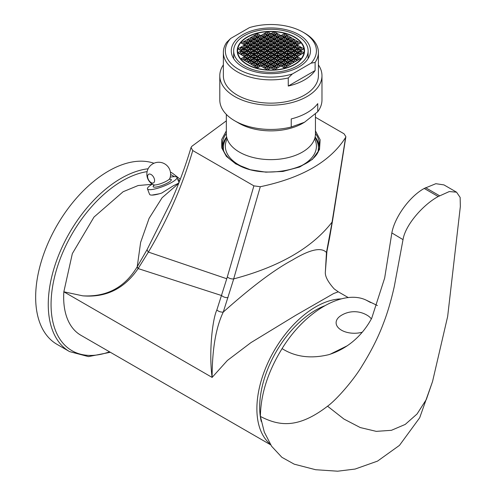 <?xml version="1.0" encoding="UTF-8"?>
<svg xmlns="http://www.w3.org/2000/svg" width="496" height="496" viewBox="0 0 496 496"><rect width="100%" height="100%" fill="white"/><g stroke="black" fill="none" stroke-linecap="round" stroke-linejoin="round"><path stroke-width="0.74" d="M284.754 67.698A33.66 19.437 0 0 0 283.266 67.332M258.497 67.332A33.66 19.437 0 0 0 257.015 67.698M275.503 68.994L275.224 69.316M266.544 69.316L266.265 68.994M247.082 64.548A33.66 19.437 0 0 0 283.768 68.764A33.66 19.437 0 0 0 304.544 50.809A33.66 19.437 0 0 0 294.686 37.064A33.66 19.437 180 0 0 258.001 32.854A33.66 19.437 180 0 0 237.224 50.809A33.66 19.437 180 0 0 247.082 64.548M298.964 59.489A33.66 19.437 0 0 0 298.046 58.726M296.924 59.7L296.924 59.049M258.59 59.229A33.66 19.437 0 0 0 256.63 59.712M254.77 53.146A33.66 19.437 0 0 0 253.003 53.742M243.722 58.726A33.66 19.437 0 0 0 242.804 59.489M285.138 59.712A33.66 19.437 0 0 0 283.179 59.229M274.648 58.007A33.66 19.437 0 0 0 273.749 57.958M268.02 57.958A33.66 19.437 0 0 0 267.115 58.007M288.765 53.742A33.66 19.437 0 0 0 286.998 53.146M278.392 51.262A33.66 19.437 0 0 0 277.084 51.107M244.559 66.005A37.225 21.489 0 0 0 285.132 70.661A37.225 21.489 0 0 0 308.109 50.809A37.225 21.489 0 0 0 297.203 35.607A37.225 21.489 180 0 0 256.637 30.95A37.225 21.489 180 0 0 233.659 50.809A37.225 21.489 180 0 0 244.559 66.005M266.749 53.915L266.705 53.221M254.814 57.052A38.614 22.295 0 0 0 252.935 57.586M288.827 57.586A38.614 22.295 0 0 0 286.948 57.052M278.957 55.521A38.614 22.295 0 0 0 276.588 55.273M271.479 55.031A38.614 22.295 0 0 0 270.289 55.031M242.879 66.972A39.599 22.866 0 0 0 286.037 71.932A39.599 22.866 0 0 0 310.484 50.809A39.599 22.866 0 0 0 298.883 34.639A39.599 22.866 180 0 0 255.725 29.686A39.599 22.866 180 0 0 231.279 50.809A39.599 22.866 180 0 0 242.879 66.972M315.115 70.537L288.257 86.044A47.523 27.435 0 0 0 315.115 70.537L315.115 62.453L311.079 63.166L292.293 74.016L288.257 77.959A47.523 27.435 180 0 1 237.28 71.821A47.523 27.435 180 0 1 223.361 52.421A47.523 27.435 180 0 1 226.653 42.396L230.69 38.446A45.545 26.294 0 0 0 238.681 69.397A45.545 26.294 0 0 0 292.293 74.016M230.69 38.446L249.476 27.602A45.545 26.294 0 0 1 303.087 32.215L304.488 33.021A47.523 27.435 180 0 1 318.407 52.421A47.523 27.435 180 0 1 315.115 62.453M311.079 63.166A45.545 26.294 0 0 0 303.087 32.215M288.257 86.044L288.257 77.959M223.361 52.421L223.361 75.702A47.523 27.435 0 0 0 237.28 95.108A47.523 27.435 0 0 0 289.069 101.054A47.523 27.435 0 0 0 318.407 75.702L318.407 52.421M223.361 64.883A51.088 29.493 0 0 0 219.796 75.702A51.088 29.493 0 0 0 234.757 96.559A51.088 29.493 180 0 0 290.433 102.951A51.088 29.493 180 0 0 321.972 75.702L321.972 99.956A51.088 29.493 0 0 1 317.744 111.705L304.488 122.264L291.233 127.007A51.088 29.493 0 0 1 234.757 120.813L238.96 123.237A45.148 26.065 0 0 0 238.96 123.237L238.96 123.237A45.148 26.065 0 0 0 302.808 123.237L304.488 122.264M318.407 64.883A51.088 29.493 180 0 1 321.972 75.702M219.796 75.702L219.796 99.956A51.088 29.493 0 0 0 234.757 120.813L238.96 123.237M291.233 127.007L291.233 118.928A51.088 29.493 180 0 0 317.744 103.621L317.744 111.705M226.331 114.39L226.331 133.908A44.553 25.724 0 0 0 239.382 152.098A44.553 25.724 180 0 0 287.934 157.672A44.553 25.724 180 0 0 315.437 133.908L315.437 113.937M227.156 138.843A45.545 26.294 0 0 0 238.681 164.79A45.545 26.294 0 0 0 244.59 167.667M297.172 167.667A45.545 26.294 0 0 0 314.607 138.843M226.79 137.584A47.523 27.435 0 0 0 223.361 147.814A47.523 27.435 0 0 0 223.64 150.796M318.122 150.796A47.523 27.435 0 0 0 318.407 147.814A47.523 27.435 0 0 0 314.979 137.584M318.407 147.814L318.407 148.459A47.523 27.435 180 0 1 318.289 150.381M226.647 136.964A48.515 28.005 0 0 0 222.493 146.494M315.121 136.964A48.515 28.005 180 0 1 319.275 146.494M223.479 150.381A47.523 27.435 180 0 1 223.361 148.459L223.361 147.814M315.437 130.888L320.149 139.81L319.505 149.556L312.424 159.359L299.646 167.009L282.912 171.449L265.813 172.155L250.294 169.725L235.743 163.897L226.35 156.345L221.737 147.895L221.706 139.463L226.331 130.888M226.331 120.85L191.822 146.32L191.041 147.51L192.752 150.555L253.896 185.857L260.288 186.732C301.959 177.965 330.386 161.547 345.582 137.491L345.879 136.679L344.063 133.802L315.437 117.273M253.896 185.857L226.771 278.758L216.851 309.963C212.381 319.381 208.748 352.786 212.114 377.413C212.164 349.308 215.878 327.534 223.262 312.083L233.145 280.736L260.288 186.732M216.851 309.963A5.94 3.949 18.8 0 0 223.262 312.083C251.385 286.973 274.437 269.626 292.417 260.047C309.975 249.438 321.321 246.921 326.461 252.501A5.94 4.464 11.8 0 0 326.92 251.367L325.37 271.69C324.818 275.987 327.757 281.722 334.186 288.901L338.297 291.828L333.678 293.514L295.721 315.32L250.902 342.649L227.416 360.437L212.114 377.413L63.841 291.803L82.795 295.839C106.001 297.774 124.453 288.684 138.136 268.572L148.391 252.08C167.76 219.337 182.547 185.498 192.752 150.555M82.795 295.839C106.646 297.116 124.763 287.463 137.144 266.873L147.107 249.569L171.207 201.215C178.783 184.258 185.399 166.358 191.041 147.51M270.642 444.825L80.885 335.271A83.167 48.013 120 0 1 63.662 297.203A83.167 48.013 120 0 1 63.841 291.803L72.342 253.617L93.998 217.062L123.132 191.735L138.136 185.529L152.092 184.283M151.943 195.095L159.259 193.8M170.209 177.208A15.841 3.348 -21.2 0 1 176.998 177.425A15.841 3.348 -21.2 0 1 171.932 182.292A15.841 3.348 158.8 0 1 156.631 188.536A15.841 3.348 158.8 0 1 147.467 188.889L149.563 194.302A15.841 3.348 158.8 0 0 161.764 193.043L173.296 185.808L178.808 183.067M341.304 298.89A83.167 48.013 120 0 0 256.885 408.754A83.167 48.013 120 0 0 270.153 444.063M148.13 168.77A102.963 59.446 120 0 0 48.261 304.476A102.963 59.446 120 0 0 69.589 351.608L56.984 344.336A102.963 59.446 120 0 1 35.656 297.203A102.963 59.446 -60 0 1 76.93 197.6A102.963 59.446 -60 0 1 153.952 163.258M370.673 302.572L366.091 300.092C343.189 289.137 304.99 311.19 282.081 348.595C267.97 371.585 260.735 394.196 260.381 416.435L264.3 432.084L271.622 446.282L281.883 457.312L294.202 464.163L315.648 469.724L337.652 471.2L355.117 469.055L377.543 461.106L399.472 445.371L419.697 417.762L432.555 381.48L426.337 399.472L417.049 413.993L405.22 424.427L391.418 430.311L376.253 431.365L360.27 427.558L343.926 419.046L327.565 406.205C337.33 399.044 354.262 379.118 362.061 365.912C371.138 351.298 378.144 337.41 383.092 324.241C387.382 313.342 391.121 300.719 394.308 286.378L403.025 239.636L391.852 232.928C394.494 217.756 409.231 196.639 424.229 188.455L435.841 183.7L443.957 184.903L456.543 192.169L449.271 191.561L438.228 196.534C423.72 204.216 405.331 224.682 403.025 239.636M260.381 416.435C279.291 426.176 298.059 428.804 327.565 406.205M282.081 348.595C295.225 356.953 310.8 358.974 328.811 354.659C349.122 348.248 363.345 333.926 371.715 318.227L384.66 278.051L391.852 232.928M347.38 345.712L330.082 354.274M366.091 300.092L377.394 305.517M432.555 381.48L447.652 316.504L460.344 206.547L460.145 197.433L456.543 192.169M362.173 332.233A18.216 10.515 180 0 1 339.81 329.09A18.216 10.515 180 0 1 340.634 315.809A24.912 24.912 0 0 1 368.026 315.809A18.216 10.515 0 0 1 371.318 318.947M261.256 421.439A79.205 45.731 -60 0 1 259.681 407.135A79.205 45.731 -60 0 1 324.527 305.84M325.37 271.69L326.461 252.501L331.799 223.777L345.582 137.491M178.684 183.377L162.087 197.743L149.091 218.364L140.628 242.377L137.231 266.718A5.94 4.365 33.1 0 0 138.235 268.423M147.467 188.889A15.841 3.348 158.8 0 1 152.328 184.146M154.126 178.275A4.948 2.858 60 0 1 153.568 182.832A4.948 2.858 60 0 1 148.062 178.814A4.948 2.858 60 0 1 148.62 174.257A4.948 2.858 60 0 1 154.126 178.275M264.721 68.268L267.524 69.886L270.326 68.268L267.524 66.65L264.721 68.268M247.361 64.387A33.263 19.208 0 0 0 283.613 68.547A33.263 19.208 0 0 0 304.147 50.809A33.263 19.208 0 0 0 294.407 37.225A33.263 19.208 0 0 0 258.156 33.065A33.263 19.208 0 0 0 237.615 50.809A33.263 19.208 0 0 0 247.361 64.387M273.687 50.809L270.884 49.191L268.082 50.809L270.884 52.421L273.687 50.809M267.524 51.131L264.721 52.743L267.524 54.362L270.326 52.743L267.524 51.131L267.524 52.743L266.123 53.556M273.687 54.684L270.884 53.072L268.082 54.684L270.884 56.302L273.687 54.684M277.041 52.743L274.245 51.131L271.442 52.743L274.245 54.362L277.041 52.743M280.401 50.809L277.605 49.191L274.803 50.809L277.605 52.421L280.401 50.809M277.041 48.868L274.245 47.25L271.442 48.868L274.245 50.48L277.041 48.868M273.687 46.928L270.884 45.31L268.082 46.928L270.884 48.54L273.687 46.928M267.524 47.25L264.721 48.868L267.524 50.48L270.326 48.868L267.524 47.25L267.524 48.868L266.123 49.674M264.163 49.191L261.361 50.809L264.163 52.421L266.966 50.809L264.163 49.191L264.163 50.809L262.762 51.615M260.803 51.131L258.001 52.743L260.803 54.362L263.605 52.743L260.803 51.131L260.803 52.743L259.402 53.556M261.361 54.684L264.163 56.302L266.966 54.684L264.163 53.072L261.361 54.684M264.721 56.625L267.524 58.243L270.326 56.625L267.524 55.013L264.721 56.625M273.687 58.565L270.884 56.947L268.082 58.565L270.884 60.183L273.687 58.565M277.041 56.625L274.245 55.013L271.442 56.625L274.245 58.243L277.041 56.625M280.401 54.684L277.605 53.072L274.803 54.684L277.605 56.302L280.401 54.684M283.762 52.743L280.965 51.131L278.163 52.743L280.965 54.362L283.762 52.743M287.122 50.809L284.326 49.191L281.523 50.809L284.326 52.421L287.122 50.809M283.762 48.868L280.965 47.25L278.163 48.868L280.965 50.48L283.762 48.868M280.401 46.928L277.605 45.31L274.803 46.928L277.605 48.54L280.401 46.928M277.041 44.987L274.245 43.369L271.442 44.987L274.245 46.605L277.041 44.987M273.687 43.047L270.884 41.428L268.082 43.047L270.884 44.665L273.687 43.047M267.524 43.369L264.721 44.987L267.524 46.605L270.326 44.987L267.524 43.369L267.524 44.987L266.123 45.793M264.163 45.31L261.361 46.928L264.163 48.54L266.966 46.928L264.163 45.31L264.163 46.928L262.762 47.734M260.803 47.25L258.001 48.868L260.803 50.48L263.605 48.868L260.803 47.25L260.803 48.868L259.402 49.674M257.443 49.191L254.64 50.809L257.443 52.421L260.245 50.809L257.443 49.191L257.443 50.809L256.041 51.615M254.082 51.131L251.28 52.743L254.082 54.362L256.885 52.743L254.082 51.131L254.082 52.743L252.681 53.556M254.64 54.684L257.443 56.302L260.245 54.684L257.443 53.072L254.64 54.684M258.001 56.625L260.803 58.243L263.605 56.625L260.803 55.013L258.001 56.625M261.361 58.565L264.163 60.183L266.966 58.565L264.163 56.947L261.361 58.565M264.721 60.506L267.524 62.124L270.326 60.506L267.524 58.888L264.721 60.506M273.687 62.446L270.884 60.828L268.082 62.446L270.884 64.065L273.687 62.446M277.041 60.506L274.245 58.888L271.442 60.506L274.245 62.124L277.041 60.506M280.401 58.565L277.605 56.947L274.803 58.565L277.605 60.183L280.401 58.565M283.762 56.625L280.965 55.013L278.163 56.625L280.965 58.243L283.762 56.625M287.122 54.684L284.326 53.072L281.523 54.684L284.326 56.302L287.122 54.684M290.482 52.743L287.686 51.131L284.884 52.743L287.686 54.362L290.482 52.743M293.843 50.809L291.047 49.191L288.244 50.809L291.047 52.421L293.843 50.809M290.482 48.868L287.686 47.25L284.884 48.868L287.686 50.48L290.482 48.868M287.122 46.928L284.326 45.31L281.523 46.928L284.326 48.54L287.122 46.928M283.762 44.987L280.965 43.369L278.163 44.987L280.965 46.605L283.762 44.987M280.401 43.047L277.605 41.428L274.803 43.047L277.605 44.665L280.401 43.047M277.041 41.106L274.245 39.488L271.442 41.106L274.245 42.724L277.041 41.106M273.687 39.165L270.884 37.547L268.082 39.165L270.884 40.784L273.687 39.165M267.524 39.488L264.721 41.106L267.524 42.724L270.326 41.106L267.524 39.488L267.524 41.106L266.123 41.912M264.163 41.428L261.361 43.047L264.163 44.665L266.966 43.047L264.163 41.428L264.163 43.047L262.762 43.853M260.803 43.369L258.001 44.987L260.803 46.605L263.605 44.987L260.803 43.369L260.803 44.987L259.402 45.793M257.443 45.31L254.64 46.928L257.443 48.54L260.245 46.928L257.443 45.31L257.443 46.928L256.041 47.734M254.082 47.25L251.28 48.868L254.082 50.48L256.885 48.868L254.082 47.25L254.082 48.868L252.681 49.674M250.722 49.191L247.919 50.809L250.722 52.421L253.524 50.809L250.722 49.191L250.722 50.809L249.321 51.615M247.361 51.131L244.559 52.743L247.361 54.362L250.164 52.743L247.361 51.131L247.361 52.743L245.96 53.556M247.919 54.684L250.722 56.302L253.524 54.684L250.722 53.072L247.919 54.684M251.28 56.625L254.082 58.243L256.885 56.625L254.082 55.013L251.28 56.625M254.64 58.565L257.443 60.183L260.245 58.565L257.443 56.947L254.64 58.565M258.001 60.506L260.803 62.124L263.605 60.506L260.803 58.888L258.001 60.506M261.361 62.446L264.163 64.065L266.966 62.446L264.163 60.828L261.361 62.446M264.721 64.387L267.524 66.005L270.326 64.387L267.524 62.769L264.721 64.387M273.687 66.328L270.884 64.709L268.082 66.328L270.884 67.946L273.687 66.328M277.041 64.387L274.245 62.769L271.442 64.387L274.245 66.005L277.041 64.387M280.401 62.446L277.605 60.828L274.803 62.446L277.605 64.065L280.401 62.446M283.762 60.506L280.965 58.888L278.163 60.506L280.965 62.124L283.762 60.506M287.122 58.565L284.326 56.947L281.523 58.565L284.326 60.183L287.122 58.565M290.482 56.625L287.686 55.013L284.884 56.625L287.686 58.243L290.482 56.625M293.843 54.684L291.047 53.072L288.244 54.684L291.047 56.302L293.843 54.684M297.203 52.743L294.407 51.131L291.605 52.743L294.407 54.362L297.203 52.743M300.564 50.809L297.767 49.191L294.965 50.809L297.767 52.421L300.564 50.809M297.203 48.868L294.407 47.25L291.605 48.868L294.407 50.48L297.203 48.868M293.843 46.928L291.047 45.31L288.244 46.928L291.047 48.54L293.843 46.928M290.482 44.987L287.686 43.369L284.884 44.987L287.686 46.605L290.482 44.987M287.122 43.047L284.326 41.428L281.523 43.047L284.326 44.665L287.122 43.047M283.762 41.106L280.965 39.488L278.163 41.106L280.965 42.724L283.762 41.106M280.401 39.165L277.605 37.547L274.803 39.165L277.605 40.784L280.401 39.165M277.041 37.225L274.245 35.607L271.442 37.225L274.245 38.843L277.041 37.225M273.687 35.284L270.884 33.666L268.082 35.284L270.884 36.902L273.687 35.284M267.524 35.607L264.721 37.225L267.524 38.843L270.326 37.225L267.524 35.607L267.524 37.225L266.123 38.037M264.163 37.547L261.361 39.165L264.163 40.784L266.966 39.165L264.163 37.547L264.163 39.165L262.762 39.971M260.803 39.488L258.001 41.106L260.803 42.724L263.605 41.106L260.803 39.488L260.803 41.106L259.402 41.912M257.443 41.428L254.64 43.047L257.443 44.665L260.245 43.047L257.443 41.428L257.443 43.047L256.041 43.853M254.082 43.369L251.28 44.987L254.082 46.605L256.885 44.987L254.082 43.369L254.082 44.987L252.681 45.793M250.722 45.31L247.919 46.928L250.722 48.54L253.524 46.928L250.722 45.31L250.722 46.928L249.321 47.734M247.361 47.25L244.559 48.868L247.361 50.48L250.164 48.868L247.361 47.25L247.361 48.868L245.96 49.674M244.001 49.191L241.199 50.809L244.001 52.421L246.803 50.809L244.001 49.191L244.001 50.809L242.6 51.615M240.641 51.131L237.838 52.743L240.641 54.362L243.443 52.743L240.641 51.131L240.641 52.743L239.239 53.556M241.199 54.684L244.001 56.302L246.803 54.684L244.001 53.072L241.199 54.684M244.559 56.625L247.361 58.243L250.164 56.625L247.361 55.013L244.559 56.625M247.919 58.565L250.722 60.183L253.524 58.565L250.722 56.947L247.919 58.565M251.28 60.506L254.082 62.124L256.885 60.506L254.082 58.888L251.28 60.506M254.64 62.446L257.443 64.065L260.245 62.446L257.443 60.828L254.64 62.446M258.001 64.387L260.803 66.005L263.605 64.387L260.803 62.769L258.001 64.387M261.361 66.328L264.163 67.946L266.966 66.328L264.163 64.709L261.361 66.328M277.041 68.268L274.245 66.65L271.442 68.268L274.245 69.886L277.041 68.268M280.401 66.328L277.605 64.709L274.803 66.328L277.605 67.946L280.401 66.328M283.762 64.387L280.965 62.769L278.163 64.387L280.965 66.005L283.762 64.387M287.122 62.446L284.326 60.828L281.523 62.446L284.326 64.065L287.122 62.446M290.482 60.506L287.686 58.888L284.884 60.506L287.686 62.124L290.482 60.506M293.843 58.565L291.047 56.947L288.244 58.565L291.047 60.183L293.843 58.565M297.203 56.625L294.407 55.013L291.605 56.625L294.407 58.243L297.203 56.625M300.564 54.684L297.767 53.072L294.965 54.684L297.767 56.302L300.564 54.684M303.924 52.743L301.128 51.131L298.325 52.743L301.128 54.362L303.924 52.743M303.924 48.868L301.128 47.25L298.325 48.868L301.128 50.48L303.924 48.868M300.564 46.928L297.767 45.31L294.965 46.928L297.767 48.54L300.564 46.928M297.203 44.987L294.407 43.369L291.605 44.987L294.407 46.605L297.203 44.987M293.843 43.047L291.047 41.428L288.244 43.047L291.047 44.665L293.843 43.047M290.482 41.106L287.686 39.488L284.884 41.106L287.686 42.724L290.482 41.106M287.122 39.165L284.326 37.547L281.523 39.165L284.326 40.784L287.122 39.165M283.762 37.225L280.965 35.607L278.163 37.225L280.965 38.843L283.762 37.225M280.401 35.284L277.605 33.666L274.803 35.284L277.605 36.902L280.401 35.284M277.041 33.344L274.245 31.732L271.442 33.344L274.245 34.962L277.041 33.344M267.524 31.732L264.721 33.344L267.524 34.962L270.326 33.344L267.524 31.732L267.524 33.344L266.123 34.156M264.163 33.666L261.361 35.284L264.163 36.902L266.966 35.284L264.163 33.666L264.163 35.284L262.762 36.096M260.803 35.607L258.001 37.225L260.803 38.843L263.605 37.225L260.803 35.607L260.803 37.225L259.402 38.037M257.443 37.547L254.64 39.165L257.443 40.784L260.245 39.165L257.443 37.547L257.443 39.165L256.041 39.971M254.082 39.488L251.28 41.106L254.082 42.724L256.885 41.106L254.082 39.488L254.082 41.106L252.681 41.912M250.722 41.428L247.919 43.047L250.722 44.665L253.524 43.047L250.722 41.428L250.722 43.047L249.321 43.853M247.361 43.369L244.559 44.987L247.361 46.605L250.164 44.987L247.361 43.369L247.361 44.987L245.96 45.793M244.001 45.31L241.199 46.928L244.001 48.54L246.803 46.928L244.001 45.31L244.001 46.928L242.6 47.734M240.641 47.25L237.838 48.868L240.641 50.48L243.443 48.868L240.641 47.25L240.641 48.868L239.239 49.674M241.199 58.565L244.001 60.183L246.803 58.565L244.001 56.947L241.199 58.565M244.559 60.506L247.361 62.124L250.164 60.506L247.361 58.888L244.559 60.506M247.919 62.446L250.722 64.065L253.524 62.446L250.722 60.828L247.919 62.446M251.28 64.387L254.082 66.005L256.885 64.387L254.082 62.769L251.28 64.387M254.64 66.328L257.443 67.946L260.245 66.328L257.443 64.709L254.64 66.328M287.122 66.328L284.326 64.709L281.523 66.328L284.326 67.946L287.122 66.328M290.482 64.387L287.686 62.769L284.884 64.387L287.686 66.005L290.482 64.387M293.843 62.446L291.047 60.828L288.244 62.446L291.047 64.065L293.843 62.446M297.203 60.506L294.407 58.888L291.605 60.506L294.407 62.124L297.203 60.506M300.564 58.565L297.767 56.947L294.965 58.565L297.767 60.183L300.564 58.565M300.564 43.047L297.767 41.428L294.965 43.047L297.767 44.665L300.564 43.047M297.203 41.106L294.407 39.488L291.605 41.106L294.407 42.724L297.203 41.106M293.843 39.165L291.047 37.547L288.244 39.165L291.047 40.784L293.843 39.165M290.482 37.225L287.686 35.607L284.884 37.225L287.686 38.843L290.482 37.225M287.122 35.284L284.326 33.666L281.523 35.284L284.326 36.902L287.122 35.284M257.443 33.666L254.64 35.284L257.443 36.902L260.245 35.284L257.443 33.666L257.443 35.284L256.041 36.096M254.082 35.607L251.28 37.225L254.082 38.843L256.885 37.225L254.082 35.607L254.082 37.225L252.681 38.037M250.722 37.547L247.919 39.165L250.722 40.784L253.524 39.165L250.722 37.547L250.722 39.165L249.321 39.971M247.361 39.488L244.559 41.106L247.361 42.724L250.164 41.106L247.361 39.488L247.361 41.106L245.96 41.912M244.001 41.428L241.199 43.047L244.001 44.665L246.803 43.047L244.001 41.428L244.001 43.047L242.6 43.853M303.98 54.349A33.263 19.208 0 0 0 304.147 52.421L304.147 50.809M237.615 50.809L237.615 52.421A33.263 19.208 0 0 0 237.782 54.349M272.285 51.615L270.884 50.809L269.483 51.615M268.925 53.556L267.524 52.743M272.285 55.496L270.884 54.684L269.483 55.496M275.646 53.556L274.245 52.743L272.843 53.556M279.006 51.615L277.605 50.809L276.204 51.615M275.646 49.674L274.245 48.868L272.843 49.674M272.285 47.734L270.884 46.928L269.483 47.734M268.925 49.674L267.524 48.868M265.565 51.615L264.163 50.809M262.204 53.556L260.803 52.743M265.565 55.496L264.163 54.684L262.762 55.496M268.925 57.437L267.524 56.625L266.123 57.437M272.285 59.377L270.884 58.565L269.483 59.377M275.646 57.437L274.245 56.625L272.843 57.437M279.006 55.496L277.605 54.684L276.204 55.496M282.367 53.556L280.965 52.743L279.564 53.556M285.727 51.615L284.326 50.809L282.925 51.615M282.367 49.674L280.965 48.868L279.564 49.674M279.006 47.734L277.605 46.928L276.204 47.734M275.646 45.793L274.245 44.987L272.843 45.793M272.285 43.853L270.884 43.047L269.483 43.853M268.925 45.793L267.524 44.987M265.565 47.734L264.163 46.928M262.204 49.674L260.803 48.868M258.844 51.615L257.443 50.809M255.483 53.556L254.082 52.743M258.844 55.496L257.443 54.684L256.041 55.496M262.204 57.437L260.803 56.625L259.402 57.437M265.565 59.377L264.163 58.565L262.762 59.377M268.925 61.318L267.524 60.506L266.123 61.318M272.285 63.252L270.884 62.446L269.483 63.252M275.646 61.318L274.245 60.506L272.843 61.318M279.006 59.377L277.605 58.565L276.204 59.377M282.367 57.437L280.965 56.625L279.564 57.437M285.727 55.496L284.326 54.684L282.925 55.496M289.087 53.556L287.686 52.743L286.285 53.556M292.448 51.615L291.047 50.809L289.645 51.615M289.087 49.674L287.686 48.868L286.285 49.674M285.727 47.734L284.326 46.928L282.925 47.734M282.367 45.793L280.965 44.987L279.564 45.793M279.006 43.853L277.605 43.047L276.204 43.853M275.646 41.912L274.245 41.106L272.843 41.912M272.285 39.971L270.884 39.165L269.483 39.971M268.925 41.912L267.524 41.106M265.565 43.853L264.163 43.047M262.204 45.793L260.803 44.987M258.844 47.734L257.443 46.928M255.483 49.674L254.082 48.868M252.123 51.615L250.722 50.809M248.763 53.556L247.361 52.743M252.123 55.496L250.722 54.684L249.321 55.496M255.483 57.437L254.082 56.625L252.681 57.437M258.844 59.377L257.443 58.565L256.041 59.377M262.204 61.318L260.803 60.506L259.402 61.318M265.565 63.252L264.163 62.446L262.762 63.252M268.925 65.193L267.524 64.387L266.123 65.193M272.285 67.134L270.884 66.328L269.483 67.134M275.646 65.193L274.245 64.387L272.843 65.193M279.006 63.252L277.605 62.446L276.204 63.252M282.367 61.318L280.965 60.506L279.564 61.318M285.727 59.377L284.326 58.565L282.925 59.377M289.087 57.437L287.686 56.625L286.285 57.437M292.448 55.496L291.047 54.684L289.645 55.496M295.808 53.556L294.407 52.743L293.006 53.556M299.169 51.615L297.767 50.809L296.366 51.615M295.808 49.674L294.407 48.868L293.006 49.674M292.448 47.734L291.047 46.928L289.645 47.734M289.087 45.793L287.686 44.987L286.285 45.793M285.727 43.853L284.326 43.047L282.925 43.853M282.367 41.912L280.965 41.106L279.564 41.912M279.006 39.971L277.605 39.165L276.204 39.971M275.646 38.037L274.245 37.225L272.843 38.037M272.285 36.096L270.884 35.284L269.483 36.096M268.925 38.037L267.524 37.225M265.565 39.971L264.163 39.165M262.204 41.912L260.803 41.106M258.844 43.853L257.443 43.047M255.483 45.793L254.082 44.987M252.123 47.734L250.722 46.928M248.763 49.674L247.361 48.868M245.402 51.615L244.001 50.809M242.042 53.556L240.641 52.743M245.402 55.496L244.001 54.684L242.6 55.496M248.763 57.437L247.361 56.625L245.96 57.437M252.123 59.377L250.722 58.565L249.321 59.377M255.483 61.318L254.082 60.506L252.681 61.318M258.844 63.252L257.443 62.446L256.041 63.252M262.204 65.193L260.803 64.387L259.402 65.193M265.565 67.134L264.163 66.328L262.762 67.134M268.925 69.074L267.524 68.268L266.123 69.074M275.646 69.074L274.245 68.268L272.843 69.074M279.006 67.134L277.605 66.328L276.204 67.134M282.367 65.193L280.965 64.387L279.564 65.193M285.727 63.252L284.326 62.446L282.925 63.252M289.087 61.318L287.686 60.506L286.285 61.318M292.448 59.377L291.047 58.565L289.645 59.377M295.808 57.437L294.407 56.625L293.006 57.437M299.169 55.496L297.767 54.684L296.366 55.496M302.529 53.556L301.128 52.743L299.727 53.556M302.529 49.674L301.128 48.868L299.727 49.674M299.169 47.734L297.767 46.928L296.366 47.734M295.808 45.793L294.407 44.987L293.006 45.793M292.448 43.853L291.047 43.047L289.645 43.853M289.087 41.912L287.686 41.106L286.285 41.912M285.727 39.971L284.326 39.165L282.925 39.971M282.367 38.037L280.965 37.225L279.564 38.037M279.006 36.096L277.605 35.284L276.204 36.096M275.646 34.156L274.245 33.344L272.843 34.156M268.925 34.156L267.524 33.344M265.565 36.096L264.163 35.284M262.204 38.037L260.803 37.225M258.844 39.971L257.443 39.165M255.483 41.912L254.082 41.106M252.123 43.853L250.722 43.047M248.763 45.793L247.361 44.987M245.402 47.734L244.001 46.928M242.042 49.674L240.641 48.868M245.402 59.377L244.001 58.565L242.6 59.377M248.763 61.318L247.361 60.506L245.96 61.318M252.123 63.252L250.722 62.446L249.321 63.252M255.483 65.193L254.082 64.387L252.681 65.193M258.844 67.134L257.443 66.328L256.041 67.134M285.727 67.134L284.326 66.328L282.925 67.134M289.087 65.193L287.686 64.387L286.285 65.193M292.448 63.252L291.047 62.446L289.645 63.252M295.808 61.318L294.407 60.506L293.006 61.318M299.169 59.377L297.767 58.565L296.366 59.377M299.169 43.853L297.767 43.047L296.366 43.853M295.808 41.912L294.407 41.106L293.006 41.912M292.448 39.971L291.047 39.165L289.645 39.971M289.087 38.037L287.686 37.225L286.285 38.037M285.727 36.096L284.326 35.284L282.925 36.096M258.844 36.096L257.443 35.284M255.483 38.037L254.082 37.225M252.123 39.971L250.722 39.165M248.763 41.912L247.361 41.106M245.402 43.853L244.001 43.047M270.884 49.191L270.884 50.809M270.884 53.072L270.884 54.684M274.245 51.131L274.245 52.743M277.605 49.191L277.605 50.809M274.245 47.25L274.245 48.868M270.884 45.31L270.884 46.928M264.163 53.072L264.163 54.684M267.524 55.013L267.524 56.625M270.884 56.947L270.884 58.565M274.245 55.013L274.245 56.625M277.605 53.072L277.605 54.684M280.965 51.131L280.965 52.743M284.326 49.191L284.326 50.809M280.965 47.25L280.965 48.868M277.605 45.31L277.605 46.928M274.245 43.369L274.245 44.987M270.884 41.428L270.884 43.047M257.443 53.072L257.443 54.684M260.803 55.013L260.803 56.625M264.163 56.947L264.163 58.565M267.524 58.888L267.524 60.506M270.884 60.828L270.884 62.446M274.245 58.888L274.245 60.506M277.605 56.947L277.605 58.565M280.965 55.013L280.965 56.625M284.326 53.072L284.326 54.684M287.686 51.131L287.686 52.743M291.047 49.191L291.047 50.809M287.686 47.25L287.686 48.868M284.326 45.31L284.326 46.928M280.965 43.369L280.965 44.987M277.605 41.428L277.605 43.047M274.245 39.488L274.245 41.106M270.884 37.547L270.884 39.165M250.722 53.072L250.722 54.684M254.082 55.013L254.082 56.625M257.443 56.947L257.443 58.565M260.803 58.888L260.803 60.506M264.163 60.828L264.163 62.446M267.524 62.769L267.524 64.387M270.884 64.709L270.884 66.328M274.245 62.769L274.245 64.387M277.605 60.828L277.605 62.446M280.965 58.888L280.965 60.506M284.326 56.947L284.326 58.565M287.686 55.013L287.686 56.625M291.047 53.072L291.047 54.684M294.407 51.131L294.407 52.743M297.767 49.191L297.767 50.809M294.407 47.25L294.407 48.868M291.047 45.31L291.047 46.928M287.686 43.369L287.686 44.987M284.326 41.428L284.326 43.047M280.965 39.488L280.965 41.106M277.605 37.547L277.605 39.165M274.245 35.607L274.245 37.225M270.884 33.666L270.884 35.284M244.001 53.072L244.001 54.684M247.361 55.013L247.361 56.625M250.722 56.947L250.722 58.565M254.082 58.888L254.082 60.506M257.443 60.828L257.443 62.446M260.803 62.769L260.803 64.387M264.163 64.709L264.163 66.328M267.524 66.65L267.524 68.268M274.245 66.65L274.245 68.268M277.605 64.709L277.605 66.328M280.965 62.769L280.965 64.387M284.326 60.828L284.326 62.446M287.686 58.888L287.686 60.506M291.047 56.947L291.047 58.565M294.407 55.013L294.407 56.625M297.767 53.072L297.767 54.684M301.128 51.131L301.128 52.743M301.128 47.25L301.128 48.868M297.767 45.31L297.767 46.928M294.407 43.369L294.407 44.987M291.047 41.428L291.047 43.047M287.686 39.488L287.686 41.106M284.326 37.547L284.326 39.165M280.965 35.607L280.965 37.225M277.605 33.666L277.605 35.284M274.245 31.732L274.245 33.344M244.001 56.947L244.001 58.565M247.361 58.888L247.361 60.506M250.722 60.828L250.722 62.446M254.082 62.769L254.082 64.387M257.443 64.709L257.443 66.328M284.326 64.709L284.326 66.328M287.686 62.769L287.686 64.387M291.047 60.828L291.047 62.446M294.407 58.888L294.407 60.506M297.767 56.947L297.767 58.565M297.767 41.428L297.767 43.047M294.407 39.488L294.407 41.106M291.047 37.547L291.047 39.165M287.686 35.607L287.686 37.225M284.326 33.666L284.326 35.284M235.743 163.897A1.19 0.688 -60 0 1 236.332 163.841C227.143 158.311 222.487 151.894 222.369 144.578A48.515 28.005 180 0 1 226.331 133.492M315.437 133.492A48.515 28.005 180 0 1 319.393 144.578C322.065 167.636 264.188 181.939 236.332 163.841M227.304 276.935A5.94 3.85 16.3 0 0 233.672 278.907C279.403 266.761 312.201 247.82 332.072 222.096A5.94 4.371 9.1 0 0 332.518 220.894L345.879 136.679M226.771 278.758L148.391 252.08A5.94 4.309 30.7 0 1 147.107 249.569M137.144 266.873A5.94 4.365 33.2 0 0 138.136 268.572L221.613 295.548A5.94 3.906 17.7 0 0 228.024 297.6M147.12 171.628A100.986 58.305 120 0 0 51.063 304.476A100.986 58.305 120 0 0 109.529 351.807M179.664 180.86A100.986 58.305 120 0 0 177.624 179.037M174.344 176.638A100.986 58.305 120 0 0 170.605 174.555M180.277 179.261L172.552 173.271A102.963 59.446 120 0 0 170.444 172.149M438.228 196.534L424.229 188.455M425.568 187.68L439.568 195.765M329.084 239.252A5.94 4.421 10.6 0 0 329.549 238.074L332.518 220.894M326.92 251.367L329.549 238.074M169.874 179.149A9.74 2.058 158.8 0 1 168.2 182.627A9.74 2.058 158.8 0 1 156.829 186.918A9.74 2.058 158.8 0 1 153.884 185.349M169.235 179.254L170.066 179.316L169.762 178.548A8.854 1.872 158.8 0 1 166.954 180.866A8.854 1.872 158.8 0 1 153.562 184.834L153.859 185.603L154.43 184.996M308.109 58.609L308.109 50.809M233.659 58.609L233.659 50.809M338.297 291.828L348.347 297.631M69.589 351.608L88.468 356.605L110.348 352.278M172.552 173.271L170.426 172.044M176.998 177.425L179 182.578M169.762 178.548A11.879 11.879 0 0 0 152.793 163.847A11.879 11.879 0 0 0 153.562 184.834"/></g></svg>
